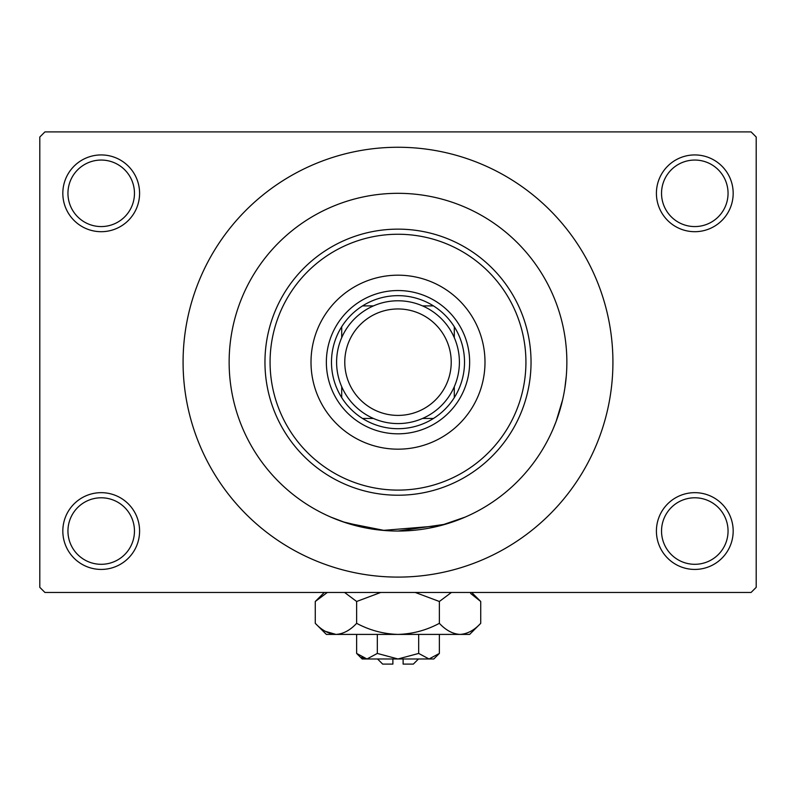 <?xml version="1.0" encoding="UTF-8"?>
<svg xmlns="http://www.w3.org/2000/svg" width="796" height="796" viewBox="0 0 796 796"><rect width="100%" height="100%" fill="white"/><g stroke="black" fill="none" stroke-linecap="round" stroke-linejoin="round"><path stroke-width="1.19" d="M656.411 531.041A38.377 38.377 0 0 1 694.799 492.664A38.377 38.377 0 0 1 733.176 531.041A38.377 38.377 0 0 1 694.799 569.429A38.377 38.377 0 0 1 656.411 531.041M728.051 531.041A33.263 33.263 0 0 0 694.799 497.789A33.263 33.263 0 0 0 661.536 531.041A33.263 33.263 0 0 0 694.799 564.304A33.263 33.263 0 0 0 728.051 531.041M62.824 531.041A38.377 38.377 0 0 1 101.201 492.664A38.377 38.377 0 0 1 139.589 531.041A38.377 38.377 0 0 1 101.201 569.429A38.377 38.377 0 0 1 62.824 531.041M134.464 531.041A33.263 33.263 0 0 0 101.201 497.789A33.263 33.263 0 0 0 67.949 531.041A33.263 33.263 0 0 0 101.201 564.304A33.263 33.263 0 0 0 134.464 531.041M62.824 193.319A38.377 38.377 0 0 1 101.201 154.931A38.377 38.377 0 0 1 139.589 193.319A38.377 38.377 0 0 1 101.201 231.696A38.377 38.377 0 0 1 62.824 193.319M134.464 193.319A33.263 33.263 0 0 0 101.201 160.056A33.263 33.263 0 0 0 67.949 193.319A33.263 33.263 0 0 0 101.201 226.571A33.263 33.263 0 0 0 134.464 193.319M656.411 193.319A38.377 38.377 0 0 1 694.799 154.931A38.377 38.377 0 0 1 733.176 193.319A38.377 38.377 0 0 1 694.799 231.696A38.377 38.377 0 0 1 656.411 193.319M728.051 193.319A33.263 33.263 0 0 0 694.799 160.056A33.263 33.263 0 0 0 661.536 193.319A33.263 33.263 0 0 0 694.799 226.571A33.263 33.263 0 0 0 728.051 193.319M374.588 529.41L342.817 521.778L330.658 517.042L345.971 522.833L384.677 530.524M397.97 531.041L445.601 524.196L465.342 517.042L440.158 525.698L383.135 530.395M183.08 362.18A214.92 214.92 0 0 0 398 577.1A214.92 214.92 0 0 0 612.92 362.18A214.92 214.92 0 0 0 398 147.26A214.92 214.92 0 0 0 183.08 362.18M566.861 362.18A168.861 168.861 0 0 0 398 193.319A168.861 168.861 0 0 0 229.139 362.18A168.861 168.861 0 0 0 398 531.041A168.861 168.861 0 0 0 566.861 362.18A168.861 168.861 0 0 0 398 193.319A168.861 168.861 0 0 0 229.139 362.18A168.861 168.861 0 0 0 398 531.041A168.861 168.861 0 0 0 566.861 362.18M751.086 592.453L44.914 592.453L39.8 587.339L39.8 137.021L44.914 131.907L751.086 131.907L756.2 137.021L756.2 587.339L751.086 592.453M566.324 375.752L564.842 388.259M562.623 399.781L556.086 421.542L552.862 429.522M311.007 362.18A86.993 86.993 0 0 0 398 449.173A86.993 86.993 0 0 0 484.993 362.18A86.993 86.993 0 0 0 398 275.187A86.993 86.993 0 0 0 311.007 362.18M525.927 362.18A127.927 127.927 0 0 0 398 234.253A127.927 127.927 0 0 0 270.073 362.18A127.927 127.927 0 0 0 398 490.107A127.927 127.927 0 0 0 525.927 362.18M264.959 362.18A133.041 133.041 0 0 1 398 229.139A133.041 133.041 0 0 1 531.041 362.18A133.041 133.041 0 0 1 398 495.221A133.041 133.041 0 0 1 264.959 362.18M398 295.654A66.526 66.526 0 0 0 362.548 305.893L373.463 305.893L362.548 305.893A66.526 66.526 0 0 0 341.713 397.632L341.713 386.717L341.713 397.632A66.526 66.526 0 0 0 433.452 418.467L422.537 418.467L433.452 418.467A66.526 66.526 0 0 0 454.287 397.632L454.287 386.717L454.287 397.632A66.526 66.526 0 0 0 454.287 326.728L454.287 337.643L454.287 326.728A66.526 66.526 0 0 0 433.452 305.893L422.537 305.893L433.452 305.893A66.526 66.526 0 0 0 398 295.654M398 433.82A71.64 71.64 0 0 1 326.36 362.18A71.64 71.64 0 0 1 398 290.54A71.64 71.64 0 0 1 469.64 362.18A71.64 71.64 0 0 1 398 433.82M362.548 418.467L373.463 418.467L362.548 418.467M341.713 326.728L341.713 337.643L341.713 326.728M373.463 305.893A61.401 61.401 0 0 0 341.713 337.643M344.777 362.18A53.223 53.223 0 0 0 398 415.403A53.223 53.223 0 0 0 451.223 362.18A53.223 53.223 0 0 0 398 308.957A53.223 53.223 0 0 0 344.777 362.18M459.401 362.18A61.401 61.401 0 0 1 398 423.581A61.401 61.401 0 0 1 336.599 362.18A61.401 61.401 0 0 1 398 300.779A61.401 61.401 0 0 1 459.401 362.18M418.467 658.979L413.353 664.093L403.114 664.093L403.114 658.979M356.638 653.436L362.18 658.979L433.82 658.979L439.362 653.436L429.024 658.979L418.676 653.436L398 658.979L377.324 653.436L366.976 658.979L356.638 653.436L356.638 634.412M377.324 653.436L377.324 634.412M361.673 657.436L365.553 658.859L361.702 657.456M439.362 653.436L439.362 634.412M418.676 653.436L418.676 634.412M470.625 593.468L480.724 601.487L480.724 623.328L469.64 634.412L326.36 634.412L315.276 623.328L315.276 601.487L327.335 592.453M480.724 623.328C474.287 630.253 467.391 633.954 460.038 634.412C452.775 633.984 445.889 630.293 439.362 623.328C426.417 630.273 412.636 633.964 398 634.412C383.413 633.974 369.633 630.273 356.638 623.328C350.2 630.253 343.305 633.954 335.962 634.412C328.698 633.984 321.803 630.293 315.276 623.328M356.638 623.328L356.638 601.487L380.757 592.453M344.578 592.453L356.638 601.487M325.375 631.357L335.962 634.412M460.038 634.412L462.894 634.183L460.038 634.412M439.362 623.328L439.362 601.487L451.422 592.453M415.243 592.453L439.362 601.487M392.886 658.979L392.886 664.093L382.647 664.093L377.533 658.979M325.375 631.347L333.106 634.183M471.69 592.453L480.724 601.487M324.31 592.453L315.276 601.487"/></g></svg>
